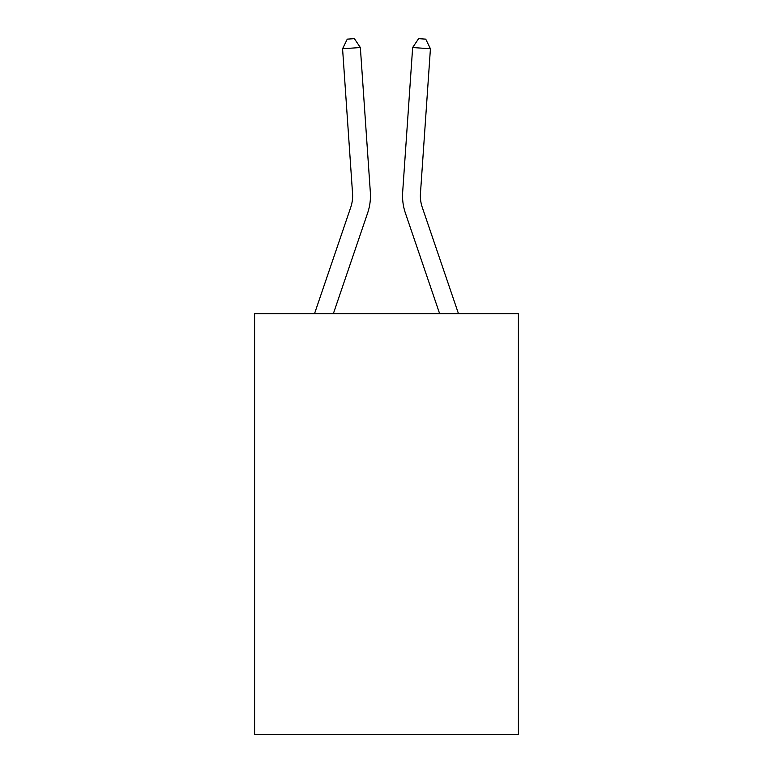 <?xml version="1.0" encoding="UTF-8"?>
<svg xmlns="http://www.w3.org/2000/svg" width="773" height="773" viewBox="0 0 773 773"><rect width="100%" height="100%" fill="white"/><g stroke="black" fill="none" stroke-linecap="round" stroke-linejoin="round"><path stroke-width="1.16" d="M518.412 313.654L518.412 734.35L254.588 734.35L254.588 313.654L518.412 313.654M370.335 192.187L360.353 47.53L370.335 192.187A53.482 53.482 0 0 1 367.6 213.097L333.366 313.654M458.466 313.654L422.271 207.357A35.655 35.655 0 0 1 420.454 193.414L430.426 48.757L412.647 47.53L402.665 192.187A53.482 53.482 0 0 0 405.4 213.097L439.634 313.654M314.534 313.654L350.729 207.357A35.655 35.655 0 0 0 352.546 193.414L342.574 48.757L347.27 39.143L354.382 38.65L360.353 47.53L342.574 48.757M350.729 207.357A35.655 35.655 0 0 0 352.546 193.414A35.655 35.655 0 0 1 350.729 207.357A35.655 35.655 0 0 0 352.546 193.414A35.655 35.655 0 0 1 350.729 207.357A35.655 35.655 0 0 0 352.546 193.414A35.655 35.655 0 0 1 350.729 207.357A35.655 35.655 0 0 0 352.546 193.414A35.655 35.655 0 0 1 350.729 207.357A35.655 35.655 0 0 0 352.546 193.414A35.655 35.655 0 0 1 350.729 207.357A35.655 35.655 0 0 0 352.546 193.414A35.655 35.655 0 0 1 350.729 207.357A35.655 35.655 0 0 0 352.546 193.414A35.655 35.655 0 0 1 350.729 207.357A35.655 35.655 0 0 0 352.546 193.414A35.655 35.655 0 0 1 350.729 207.357A35.655 35.655 0 0 0 352.546 193.414A35.655 35.655 0 0 1 350.729 207.357A35.655 35.655 0 0 0 352.546 193.414A35.655 35.655 0 0 1 350.729 207.357A35.655 35.655 0 0 0 352.546 193.414A35.655 35.655 0 0 1 350.729 207.357A35.655 35.655 0 0 0 352.546 193.414A35.655 35.655 0 0 1 350.729 207.357A35.655 35.655 0 0 0 352.546 193.414A35.655 35.655 0 0 1 350.729 207.357A35.655 35.655 0 0 0 352.546 193.414A35.655 35.655 0 0 1 350.729 207.357A35.655 35.655 0 0 0 352.546 193.414A35.655 35.655 0 0 1 350.729 207.357A35.655 35.655 0 0 0 352.546 193.414A35.655 35.655 0 0 1 350.729 207.357A35.655 35.655 0 0 0 352.546 193.414A35.655 35.655 0 0 1 350.729 207.357A35.655 35.655 0 0 0 352.546 193.414A35.655 35.655 0 0 1 350.729 207.357A35.655 35.655 0 0 0 352.546 193.414A35.655 35.655 0 0 1 350.729 207.357A35.655 35.655 0 0 0 352.546 193.414A35.655 35.655 0 0 1 350.729 207.357A35.655 35.655 0 0 0 352.546 193.414A35.655 35.655 0 0 1 350.729 207.357A35.655 35.655 0 0 0 352.546 193.414A35.655 35.655 0 0 1 350.729 207.357A35.655 35.655 0 0 0 352.546 193.414A35.655 35.655 0 0 1 350.729 207.357A35.655 35.655 0 0 0 352.546 193.414A35.655 35.655 0 0 1 350.729 207.357A35.655 35.655 0 0 0 352.546 193.414A35.655 35.655 0 0 1 350.729 207.357A35.655 35.655 0 0 0 352.546 193.414A35.655 35.655 0 0 1 350.729 207.357A35.655 35.655 0 0 0 352.546 193.414A35.655 35.655 0 0 1 350.729 207.357A35.655 35.655 0 0 0 352.546 193.414A35.655 35.655 0 0 1 350.729 207.357M430.426 48.757L425.73 39.143L418.618 38.65L412.647 47.53L402.665 192.187M422.271 207.357A35.655 35.655 0 0 1 420.454 193.414A35.655 35.655 0 0 0 422.271 207.357A35.655 35.655 0 0 1 420.454 193.414A35.655 35.655 0 0 0 422.271 207.357A35.655 35.655 0 0 1 420.454 193.414A35.655 35.655 0 0 0 422.271 207.357A35.655 35.655 0 0 1 420.454 193.414A35.655 35.655 0 0 0 422.271 207.357A35.655 35.655 0 0 1 420.454 193.414A35.655 35.655 0 0 0 422.271 207.357A35.655 35.655 0 0 1 420.454 193.414A35.655 35.655 0 0 0 422.271 207.357A35.655 35.655 0 0 1 420.454 193.414A35.655 35.655 0 0 0 422.271 207.357A35.655 35.655 0 0 1 420.454 193.414"/></g></svg>
